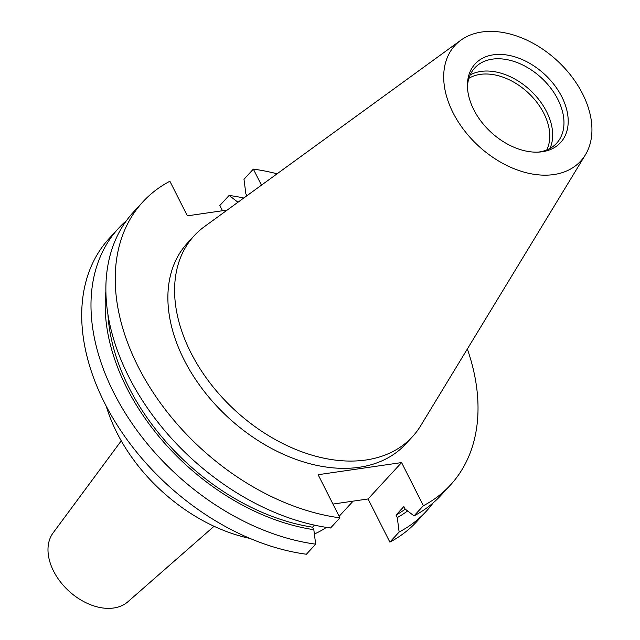 <?xml version="1.0" encoding="UTF-8"?>
<svg xmlns="http://www.w3.org/2000/svg" width="640" height="640" viewBox="0 0 640 640"><rect width="100%" height="100%" fill="white"/><g stroke="black" fill="none" stroke-linecap="round" stroke-linejoin="round"><path stroke-width="0.96" d="M585.384 154.84L420.68 425.76A148.344 100.792 -137.4 0 1 412.456 436.696A148.344 100.792 -137.4 0 1 365.872 460.008A148.344 100.792 -137.4 0 1 209.984 382.928A148.344 100.792 -137.4 0 1 194.208 235.72A148.344 100.792 -137.4 0 1 204.424 226.624L460.872 40.192A85.408 58.032 -137.4 0 1 481.816 32A85.408 58.032 -137.4 0 1 567.984 71.928A85.408 58.032 -137.4 0 1 585.384 154.84A85.408 58.032 -137.4 0 1 553.824 174.56A85.408 58.032 -137.4 0 1 460.744 125.608A85.408 58.032 -137.4 0 1 460.872 40.192M412.456 436.696L405.752 443.968A148.344 100.792 -137.4 0 1 359.168 467.288A148.344 100.792 -137.4 0 1 203.28 390.208A148.344 100.792 -137.4 0 1 187.504 243L194.208 235.72M493.336 54.816A58.064 39.456 -137.4 0 1 561.856 96.88A58.064 39.456 -137.4 0 1 542.296 151.744A58.064 39.456 -137.4 0 1 539.632 152.04A58.064 39.456 -137.4 0 1 467.432 85.56A58.064 39.456 -137.4 0 1 493.336 54.816M467.472 87.104A55.616 37.784 -137.4 0 1 474.8 67.904A55.616 37.784 -137.4 0 1 492.264 59.16A55.616 37.784 -137.4 0 1 550.704 88.056A55.616 37.784 -137.4 0 1 556.616 143.248A55.616 37.784 -137.4 0 1 539.152 151.992A55.616 37.784 -137.4 0 1 538.088 152.128M470.16 74.96A55.616 37.784 -137.4 0 1 480.968 71.424A55.616 37.784 -137.4 0 1 535.504 95.608A55.616 37.784 -137.4 0 1 549.968 148.448M468.896 78.304A53.944 36.648 -137.4 0 1 480.232 74.384A53.944 36.648 -137.4 0 1 533.6 98.368A53.944 36.648 -137.4 0 1 546.736 149.984M214.056 526.28L127.904 601.752A50.968 34.632 -137.4 0 1 113.712 608A50.968 34.632 -137.4 0 1 61.28 582.952A50.968 34.632 -137.4 0 1 53.12 532.88L121.248 440.824M249.92 538.416A148.344 100.792 -137.4 0 1 106.2 406.072M433.144 502.896A209.032 142.024 -137.4 0 1 426.16 511.4L416.88 521.472A209.032 142.024 -137.4 0 1 389.864 542.112L399.136 532.04L397.28 517.576L396.016 515.064L403.856 506.552L405.128 509.056L414.024 515.872L423.376 505.72L401.584 462.576L318.12 474.704L339.912 517.848A209.032 142.024 -137.4 0 1 149.68 387.072A209.032 142.024 -137.4 0 1 142.864 201.888A209.032 142.024 -137.4 0 1 169.88 181.248L187.36 215.84L227.24 210.04M332.952 504.072L368.064 498.968L389.864 542.112M314.448 525.144L312.552 527.192L313.824 529.696L315.672 544.168L306.4 554.24A209.032 142.024 -137.4 0 1 116.16 423.464A209.032 142.024 -137.4 0 1 109.352 238.28L118.624 228.208A209.032 142.024 -137.4 0 1 126.528 220.552M238.008 202.264L229.104 195.44L219.832 205.512L222.472 210.736M261.456 185.168L253.344 169.12A209.032 142.024 -137.4 0 1 277.088 173.8M467.344 349A209.032 142.024 -137.4 0 1 450.392 485.08A209.032 142.024 -137.4 0 1 423.376 505.72M450.392 485.08L441.048 495.232A209.032 142.024 -137.4 0 1 414.024 515.872M253.344 169.12L243.992 179.272L245.848 193.744L246.872 195.768M339.912 517.848L330.56 528A209.032 142.024 -137.4 0 1 140.328 397.224A209.032 142.024 -137.4 0 1 133.512 212.04L142.864 201.888M405.24 509.144A193.872 131.728 -137.4 0 1 396.016 515.064M312.552 527.192A193.872 131.728 -137.4 0 1 107.912 314.08M407.592 510.952A196.752 133.68 -137.4 0 1 397.28 517.576M313.824 529.696A196.752 133.68 -137.4 0 1 105.912 291.192M229.104 195.44A209.032 142.024 -137.4 0 1 243.808 198M426.16 511.4A209.032 142.024 -137.4 0 1 399.136 532.04M315.672 544.168A209.032 142.024 -137.4 0 1 125.44 413.392A209.032 142.024 -137.4 0 1 118.624 228.208M326.392 527.392A148.344 100.792 -137.4 0 1 314.368 533.984M368.064 498.968L401.584 462.576M353.104 501.144L339.136 516.312"/></g></svg>
